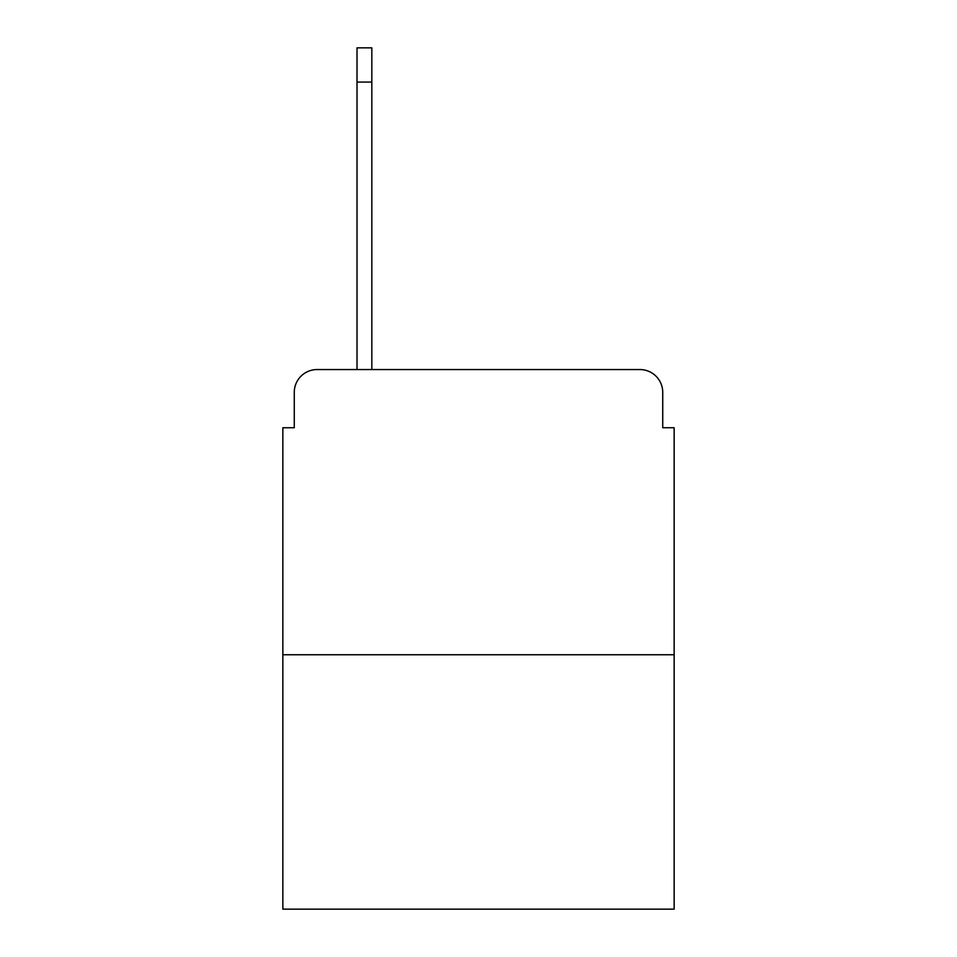 <?xml version="1.0" encoding="UTF-8"?>
<svg xmlns="http://www.w3.org/2000/svg" width="957" height="957" viewBox="0 0 957 957"><rect width="100%" height="100%" fill="white"/><g stroke="black" fill="none" stroke-linecap="round" stroke-linejoin="round"><path stroke-width="1.44" d="M294.266 392.37L294.266 427.731L294.266 392.37A22.812 22.812 0 0 1 317.078 369.558L357.009 369.558L357.009 47.85L371.83 47.85L371.83 369.558L389.523 369.558M674.147 654.755L282.853 654.755L282.853 909.15L674.147 909.15L674.147 427.731L662.734 427.731L662.734 392.37A22.812 22.812 0 0 0 639.922 369.558L317.078 369.558M282.853 654.755L282.853 427.731L294.266 427.731M567.477 369.558L639.922 369.558M662.734 427.731L662.734 392.37M357.009 82.075L371.83 82.075"/></g></svg>
